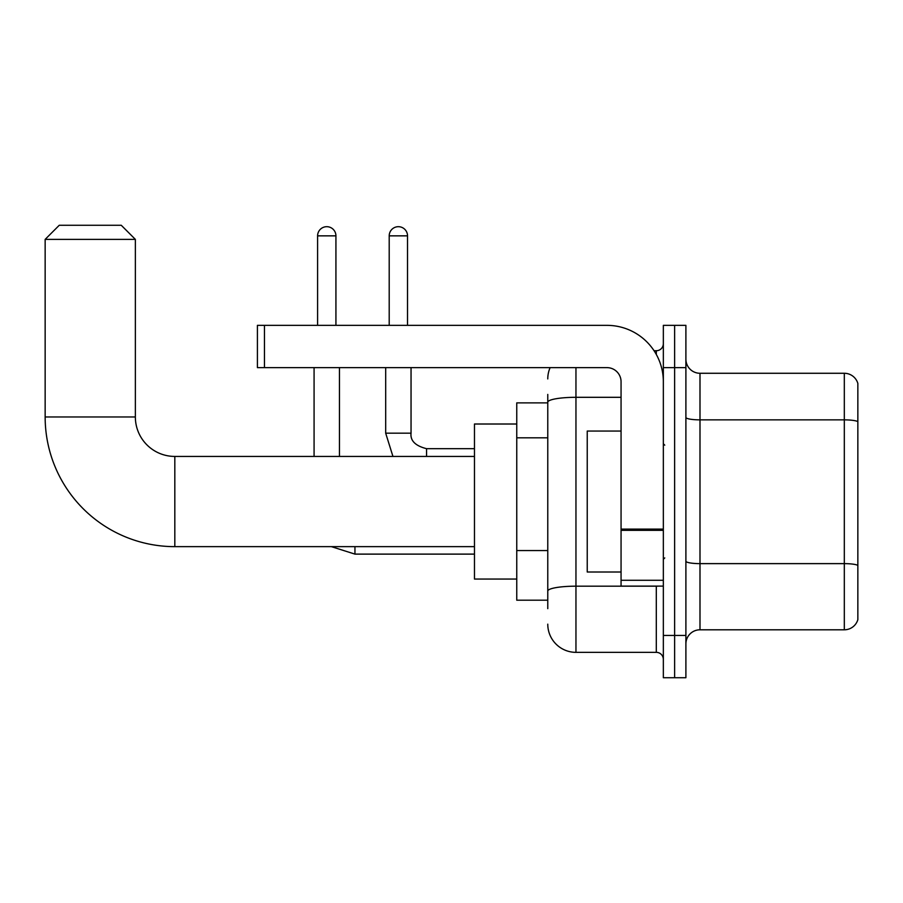 <?xml version="1.0" encoding="UTF-8"?>
<svg xmlns="http://www.w3.org/2000/svg" width="903" height="903" viewBox="0 0 903 903"><rect width="100%" height="100%" fill="white"/><g stroke="black" fill="none" stroke-linecap="round" stroke-linejoin="round"><path stroke-width="1.35" d="M547.771 402.873L516.753 402.873L516.753 600.202L547.771 600.202M547.771 608.656L547.771 394.419M663.344 635.441L663.344 677.724L674.62 677.724L674.62 635.441L674.62 677.724L685.896 677.724L685.896 635.441L674.62 635.441L674.62 367.634L674.62 635.441L663.344 635.441L663.344 367.634L674.62 367.634L674.62 325.351L674.62 367.634L685.896 367.634L685.896 635.441M685.896 367.634L685.896 325.351L663.344 325.351L663.344 367.634M575.956 367.634L575.956 652.35L656.3 652.35L656.3 586.103M654.054 350.725L656.3 350.725A7.043 7.043 0 0 0 663.344 343.671M547.771 429.354L547.771 402.207A28.185 4.899 180 0 1 575.956 397.309L621.061 397.309M663.344 659.393A7.043 7.043 0 0 0 656.3 652.35M547.771 378.91A28.185 28.185 0 0 1 550.119 367.634M575.956 652.35A28.185 28.185 0 0 1 547.771 624.165M685.896 643.895A14.098 14.098 0 0 1 699.994 629.797L844.316 629.797L844.316 373.278L699.994 373.278A14.098 14.098 0 0 1 685.896 359.18A14.098 14.098 0 0 0 699.994 373.278L699.994 629.797M857.85 383.425A14.098 14.098 0 0 0 844.316 373.278A14.098 14.098 0 0 1 857.85 383.425L857.85 619.65A14.098 14.098 0 0 1 844.316 629.797M474.47 546.642L174.821 546.642A129.671 129.671 0 0 1 45.15 416.972L45.15 239.374L59.248 225.276L121.262 225.276L135.36 239.374L45.15 239.374M174.821 546.642L174.821 456.433A39.461 39.461 0 0 1 135.36 416.972L135.36 239.374M516.753 424.015L474.47 424.015L474.47 579.06L516.753 579.06M317.596 325.351L317.596 235.852A9.165 9.165 0 0 1 326.762 226.687A9.165 9.165 0 0 1 335.927 235.852L335.927 325.351M339.449 456.433L339.449 367.634M314.075 456.433L314.075 367.634M389.204 325.351L389.204 235.852A9.165 9.165 0 0 1 398.358 226.687A9.165 9.165 0 0 1 407.524 235.852L407.524 325.351M663.344 586.103L621.061 586.103L621.061 529.113L663.344 529.113M663.344 381.732A56.381 56.381 0 0 0 606.963 325.351L264.466 325.351L264.466 367.634L606.963 367.634A14.098 14.098 0 0 1 621.061 381.732L621.061 529.113M264.466 367.634L257.411 367.634L257.411 325.351L264.466 325.351M621.061 431.058L587.232 431.058L587.232 572.005L621.061 572.005M547.771 437.82L516.753 437.82M547.771 550.57L516.753 550.57M658.738 586.103A7.043 1.219 0 0 1 656.3 586.182L575.956 586.182A28.185 4.899 180 0 0 547.771 591.07M656.3 354.439L656.3 350.725M857.85 421.622A14.098 2.449 180 0 0 844.316 419.861L699.994 419.861A14.098 2.449 0 0 1 685.896 417.412M857.85 565.391A14.098 2.449 180 0 0 844.316 563.63L699.994 563.63A14.098 2.449 -0 0 1 685.896 561.181M45.15 416.972L135.36 416.972M474.47 554.115L354.947 554.115L331.401 546.642L354.947 554.115L354.947 546.642M317.596 235.852L335.927 235.852M392.94 456.433L385.683 433.18L392.94 456.433L385.683 433.18L411.023 433.18C410.199 440.698 415.369 445.868 426.555 448.678L426.555 456.433M389.204 235.852L407.524 235.852M663.344 530.332L621.061 530.332M621.061 580.279L663.344 580.279M474.47 456.433L174.821 456.433M411.046 433.18C410.199 440.698 415.369 445.868 426.555 448.678C415.369 445.868 410.199 440.698 411.046 433.18L411.046 367.634M474.47 448.678L426.555 448.678M385.683 433.18L385.683 367.634M664.755 445.156L663.344 443.745M664.755 557.919L663.344 559.329"/></g></svg>

